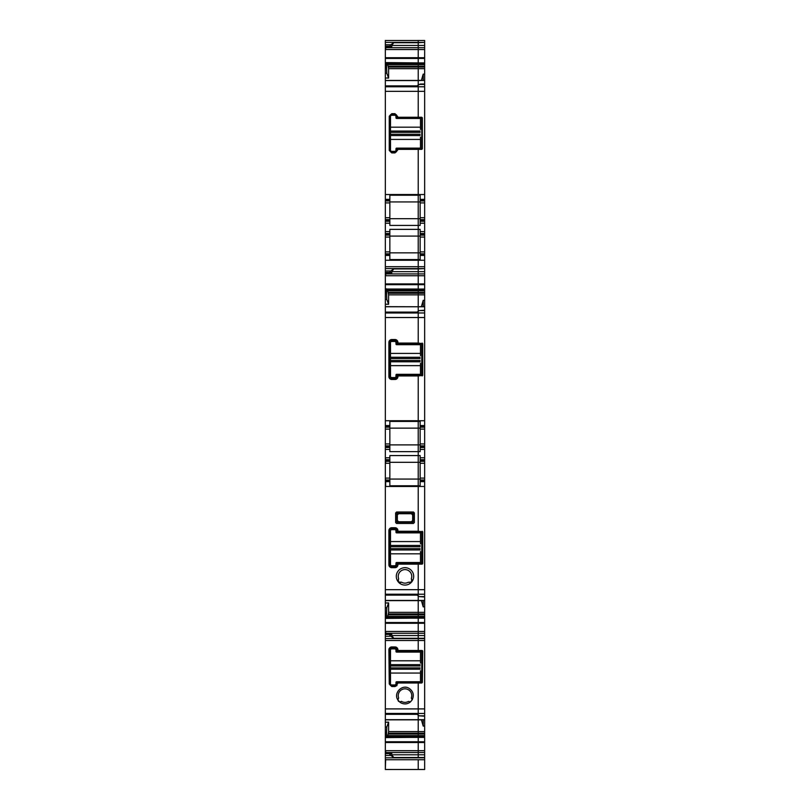 <?xml version="1.0" encoding="UTF-8"?>
<svg xmlns="http://www.w3.org/2000/svg" width="810" height="810" viewBox="0 0 810 810"><rect width="100%" height="100%" fill="white"/><g stroke="black" fill="none" stroke-linecap="round" stroke-linejoin="round"><path stroke-width="1.21" d="M390.501 660.798L420.471 660.798L420.471 652.101L396.627 652.101A0.648 0.648 0 0 1 395.979 651.453L395.979 650.167A1.286 1.286 0 0 0 394.693 648.881L391.787 648.881A1.286 1.286 0 0 0 390.501 650.167L390.501 683.68A1.286 1.286 0 0 0 391.787 684.966L394.693 684.966A1.286 1.286 0 0 0 395.979 683.68L395.979 682.385A0.648 0.648 0 0 1 396.627 681.747L420.471 681.747L420.471 670.791M390.501 669.181L420.147 669.181M390.501 664.666L420.147 664.666M420.471 660.798L420.471 663.056M390.501 127.18L420.471 127.18L420.471 118.483L396.627 118.483A0.648 0.648 0 0 1 395.979 117.835L395.979 116.549A1.286 1.286 0 0 0 394.693 115.263L391.787 115.263A1.286 1.286 0 0 0 390.501 116.549L390.501 150.063A1.286 1.286 0 0 0 391.787 151.348L394.693 151.348A1.286 1.286 0 0 0 395.979 150.063L395.979 148.767A0.648 0.648 0 0 1 396.627 148.129L420.471 148.129L420.471 137.173M390.501 135.564L420.147 135.564M390.501 131.048L420.147 131.048M420.471 127.18L420.471 129.438M390.501 353.393L420.471 353.393L420.471 344.685L396.627 344.685A0.648 0.648 0 0 1 395.979 344.048L395.979 342.751A1.286 1.286 0 0 0 394.693 341.466L391.787 341.466A1.286 1.286 0 0 0 390.501 342.751L390.501 376.265A1.286 1.286 0 0 0 391.787 377.561L394.693 377.561A1.286 1.286 0 0 0 395.979 376.265L395.979 374.979A0.648 0.648 0 0 1 396.627 374.331L420.471 374.331L420.471 363.376M390.501 361.766L420.147 361.766M390.501 357.261L420.147 357.261M420.471 353.393L420.471 355.641M390.501 541.576L420.471 541.576L420.471 532.869L396.627 532.869A0.648 0.648 0 0 1 395.979 532.231L395.979 530.935A1.286 1.286 0 0 0 394.693 529.649L391.787 529.649A1.286 1.286 0 0 0 390.501 530.935L390.501 564.448A1.286 1.286 0 0 0 391.787 565.745L394.693 565.745A1.286 1.286 0 0 0 395.979 564.448L395.979 563.163A0.648 0.648 0 0 1 396.627 562.515L420.471 562.515L420.471 551.559M390.501 549.949L420.147 549.949M390.501 545.444L420.147 545.444M420.471 541.576L420.471 543.824M395.108 114.291L391.787 114.291A1.934 1.934 0 0 0 389.853 116.225L389.853 150.387L389.256 150.387L391.787 152.908L395.007 152.908L398.095 149.364L421.797 149.364L422.354 148.807L422.354 117.804L421.797 117.237L398.095 117.237L395.007 113.694L391.787 113.694L389.256 116.225L389.256 150.387M397.538 149.921L396.951 149.334A0.648 0.648 0 0 1 397.589 148.767L396.94 150.387A1.934 1.934 0 0 1 395.007 152.31L391.787 152.31A1.934 1.934 0 0 1 389.853 150.387M396.94 117.187A0.648 0.648 0 0 0 397.589 117.835L396.94 116.225A1.934 1.934 0 0 0 395.007 114.291L396.424 114.898L390.38 114.898L391.696 114.291M385.347 44.752L385.347 46.19L389.529 46.19L390.825 44.752L385.347 44.752L385.347 42.383L424.653 42.383L424.653 40.5L418.213 40.5L418.213 42.707L418.213 40.5L385.347 40.5L385.347 42.383M389.529 46.19L389.853 46.707L385.347 46.545L385.347 49.764L386.279 46.727M391.149 46.322L389.853 46.707M386.38 62.613L385.347 62.613L385.347 73.204L386.795 73.244L386.38 62.613L418.213 62.907L418.213 49.542L385.53 49.542M385.347 73.204L385.347 77.993L388.608 78.074L386.795 73.244M385.347 202.905L389.853 202.905L389.853 217.728L385.347 217.728L385.347 80.565L418.213 80.565L385.347 80.565M385.347 199.361L389.853 199.361L389.853 195.21L418.213 195.21L418.213 201.943L389.853 201.943M385.347 200.171L389.853 200.171L389.853 199.361M389.853 202.905L389.853 200.971L385.347 200.971L389.853 200.971L389.853 200.171M385.347 217.728L385.347 219.662L389.853 219.662L389.853 225.423L418.213 225.423L418.213 201.943L420.147 201.943M389.853 217.728L389.853 219.662M385.347 219.662L385.347 221.272L389.853 221.272M385.347 221.272L385.347 223.206L389.853 223.206M389.853 235.133L385.347 235.133L385.347 251.89L389.853 251.89L389.853 233.513L385.347 233.513L385.347 223.206M389.853 233.513L389.853 231.589L385.347 231.589M385.347 235.133L385.347 233.513M389.853 254.623L385.347 254.623L385.347 255.433L389.853 255.433L389.853 253.824L385.347 253.824L389.853 253.824L389.853 251.89M385.347 251.89L385.347 254.623M385.347 270.965L385.347 272.403L389.529 272.403L390.825 270.965L385.347 270.965L385.347 268.596L424.653 268.596L424.653 260.263L418.213 260.263L418.213 236.095L420.147 236.095M385.347 272.403L389.853 272.919L389.529 272.403M386.755 289.899L386.461 289.109L418.213 289.109L418.213 289.899L424.653 289.899L386.815 289.99L418.213 289.99L418.213 283.915L385.347 283.915L385.347 272.747M391.149 272.535L389.853 272.919M385.347 275.977L386.279 272.94M386.38 288.826L385.347 288.826L385.347 299.417L386.795 299.447L386.461 289.109M385.347 299.417L385.347 304.195L388.608 304.276L386.795 299.447M385.347 429.118L389.853 429.118L389.853 443.941L385.347 443.941L385.347 306.767L418.213 306.767L385.347 306.767M385.347 425.574L389.853 425.574L389.853 421.423L418.213 421.423L418.213 444.903L420.147 444.903M385.347 426.374L389.853 426.374L389.853 425.574M385.347 427.184L389.853 427.184L389.853 426.374M389.853 429.118L389.853 427.184M385.347 443.941L385.347 445.875L389.853 445.875L389.853 451.636L418.213 451.636L418.213 444.903L389.853 444.903M389.853 443.941L389.853 445.875M385.347 445.875L385.347 447.484L389.853 447.484M385.347 447.484L385.347 600.625L424.653 600.554L424.653 719.847L385.347 719.847L424.653 719.847L424.653 769.5L418.213 769.49L418.213 759.729L424.653 759.729M385.347 460.536L385.661 459.726L389.853 459.726L389.853 457.792L385.661 457.792L385.347 459.726M389.853 459.726L389.853 460.536L385.661 460.536L385.347 461.335M385.347 478.092L389.853 478.092L389.853 463.269L385.661 463.269L385.661 461.335L389.853 461.335L389.853 460.536M385.661 478.092L385.347 480.026M389.853 480.026L389.853 480.836L385.661 480.836L385.661 480.026L389.853 480.026L389.853 478.092M385.347 480.836L385.347 481.636M420.147 459.726L420.147 457.792L424.653 457.792L424.653 459.726L420.147 459.726L420.147 480.026L424.653 480.026L424.653 480.836L420.147 480.836L420.147 481.636L424.653 481.636L424.653 486.476L385.661 486.476L385.661 481.636L389.853 481.636L389.853 480.836M386.795 607.753L385.347 607.794L385.347 603.004L388.608 602.923L386.795 607.753L386.38 618.384L418.213 618.091L418.213 631.456L424.653 631.456M385.347 607.794L385.347 615.762L386.795 615.762M386.279 634.271L385.347 631.233L385.347 615.762M385.347 631.233L385.347 634.453L391.787 634.341L391.787 635.556L393.721 638.29L390.825 636.245L385.347 636.245L385.347 640.497L424.653 640.497M385.347 634.453L389.853 634.291M385.347 634.807L385.347 636.245M389.529 634.807L390.825 636.245M385.347 640.497L385.347 722.236L388.608 722.155L386.795 726.985L386.38 737.606L418.213 737.323L418.213 750.688L424.653 750.688M386.795 726.985L385.347 727.015L385.347 722.236M385.347 727.015L385.347 734.994L386.795 734.994M386.279 753.492L385.347 750.455L385.347 734.994M385.347 750.455L385.347 753.685L391.787 753.563L391.787 754.788L393.721 757.522L390.825 755.467L385.347 755.467L385.347 759.729L418.213 759.729L418.213 769.5L385.347 769.49L385.347 759.284M385.347 753.685L389.853 753.513M385.347 754.029L385.347 755.467M389.529 754.029L390.825 755.467M390.025 46.656L391.787 46.656L391.787 45.441L393.721 42.707L390.825 44.752M388.608 78.074L388.608 68.658L387.777 64.446L418.213 64.446L418.213 80.372L418.213 68.658L388.608 68.658M386.815 63.777L418.213 63.686L386.755 63.686L387.777 64.446M386.755 63.686L386.461 62.907M389.853 236.095L418.213 236.095L418.213 229.362L389.853 229.362L389.853 231.589M420.147 233.513L420.147 231.589L424.653 231.589L424.653 233.513L420.147 233.513L420.147 253.824L424.653 253.824L424.653 254.623L420.147 254.623L420.147 259.575L389.853 259.575L389.853 255.433M390.025 272.869L391.787 272.869L391.787 271.644L393.721 268.91L390.825 270.965M388.608 304.276L388.608 294.86L387.777 290.648L418.213 290.648L418.213 306.585L418.213 294.86L388.608 294.86M387.352 289.99L387.777 290.648M398.469 375.941L397.507 374.979A0.648 0.648 0 0 1 397.589 374.979L396.94 376.589A1.934 1.934 0 0 1 395.007 378.523L395.007 379.485A2.896 2.896 0 0 0 397.912 376.589L398.469 375.941L418.213 375.941L418.213 421.423L420.147 421.423L420.147 425.574L424.653 425.574L424.653 306.767L418.213 306.767L424.653 306.585L424.653 289.99L418.213 289.99L418.213 290.648L418.213 289.99M396.94 343.399A0.648 0.648 0 0 0 396.951 343.481L396.94 342.438A1.934 1.934 0 0 0 395.007 340.504L391.787 340.504A1.934 1.934 0 0 0 389.853 342.438L389.853 376.589A1.934 1.934 0 0 0 391.787 378.523L395.007 378.523M391.787 378.523L391.787 379.485L395.007 379.485M391.787 379.485A2.896 2.896 0 0 1 388.891 376.589L388.891 342.438A2.896 2.896 0 0 1 391.787 339.532L395.007 339.532A2.896 2.896 0 0 1 397.912 342.438L398.469 343.075L418.213 343.075L418.213 344.048L397.507 344.037A0.648 0.648 0 0 0 397.589 344.048M397.912 342.519L396.951 343.481L397.507 344.037L398.469 343.075M424.653 443.941L420.147 443.941L420.147 429.118L424.653 429.118L424.653 446.675L420.147 446.675L420.147 451.636L418.213 451.636L418.213 455.574L389.853 455.574L389.853 457.792M389.853 461.335L389.853 463.269M396.94 563.811A0.648 0.648 0 0 1 396.951 563.73L396.94 564.772A1.934 1.934 0 0 1 395.007 566.706L391.787 566.706A1.934 1.934 0 0 1 389.853 564.772L389.853 530.621A1.934 1.934 0 0 1 391.787 528.687L395.007 528.687A1.934 1.934 0 0 1 396.94 530.621L398.469 531.259L418.213 531.259L418.213 485.787L389.853 485.787L389.853 481.636M395.644 512.922L395.644 522.531L396.556 523.442L413.444 523.442L414.356 522.531L414.356 512.922L413.444 512.011L396.556 512.011L395.644 512.922L396.91 514.188A1.286 0.739 135 0 1 397.821 513.277L398.581 513.661L397.285 514.947L396.91 514.188L396.91 521.265A1.286 0.739 45 0 0 397.821 522.177L398.621 521.751L397.335 520.465L397.335 514.998L398.621 513.702L411.379 513.702L412.665 514.998L412.665 520.465L411.379 521.751L398.621 521.751M413.444 523.442L411.419 521.802L412.715 520.506L413.09 521.265A1.286 0.739 -45 0 1 412.179 522.177L397.821 522.177L396.556 523.442M413.444 512.011L412.179 513.277A1.286 0.739 -135 0 1 413.09 514.188L412.715 514.947L411.419 513.661L412.179 513.277L397.821 513.277L396.556 512.011M410.498 582.633A1.934 1.934 0 0 0 411.531 579.332L411.672 581.955A8.697 8.697 0 0 0 409.171 568.741A8.697 8.697 0 0 0 398.328 581.955A1.934 1.934 0 0 0 398.338 581.975A8.697 8.697 0 0 0 411.662 581.975A1.934 1.934 0 0 0 411.672 581.955M411.662 581.975L409.05 582.289A1.934 1.934 0 0 0 409.161 582.36M401.274 582.167A0.648 0.648 0 0 1 401.649 582.248A6.763 6.763 0 0 0 408.351 582.248L409.05 582.289M401.649 582.248L398.338 581.975A1.934 1.934 0 0 1 397.882 580.699M398.328 581.955L398.469 579.332A1.934 1.934 0 0 0 398.378 579.433M398.986 582.471A1.934 1.934 0 0 0 400.95 582.289M411.358 579.039A0.648 0.648 0 0 1 411.369 578.654A6.763 6.763 0 0 0 401.76 570.432A6.763 6.763 0 0 0 398.631 578.654L398.469 579.332M411.369 578.654L411.531 579.332M395.007 566.706L395.007 567.678A2.896 2.896 0 0 0 397.912 564.772L398.469 564.135L397.589 563.163A0.648 0.648 0 0 0 397.507 563.173L396.951 563.73A0.648 0.648 0 0 1 397.457 563.173M395.007 567.678L391.787 567.678A2.896 2.896 0 0 1 388.891 564.772L388.891 530.621A2.896 2.896 0 0 1 391.787 527.715L395.007 527.715A2.896 2.896 0 0 1 397.912 530.621M396.94 530.621L397.589 532.231A0.648 0.648 0 0 1 397.507 532.221L398.469 531.259M388.608 602.923L388.608 612.34L387.838 616.4L418.213 616.4L418.213 617.311L386.815 617.22L386.461 618.091M387.352 617.22L387.777 616.562L424.653 616.562M391.149 634.676L390.025 634.341M400.687 702.726L401.011 702.908C404.392 704.538 407.551 704.194 410.498 701.855L412.118 699.931C414.366 695.162 413.323 691.284 408.989 688.287C402.023 683.944 393.214 693.168 397.882 699.931L398.53 701.389M397.882 699.931L398.469 698.564A1.934 1.934 0 0 0 397.882 699.931L399.654 701.986M401.274 701.399A0.648 0.648 0 0 1 401.649 701.48L399.502 701.855L401.011 702.908M397.589 651.453A0.648 0.648 0 0 1 397.507 651.453L418.213 651.453L418.213 650.491L398.469 650.491L397.912 649.934L396.951 650.896L396.94 649.843A1.934 1.934 0 0 0 395.007 647.909L395.007 646.947A2.896 2.896 0 0 1 397.912 649.843L397.912 649.934M398.469 650.491L397.507 651.453L396.951 650.886M395.007 647.909L391.787 647.909L391.787 646.947L395.007 646.947M391.787 646.947A2.896 2.896 0 0 0 388.891 649.843L389.256 684.004L391.787 686.526L395.007 686.526L398.095 682.982L421.797 682.982L422.354 682.425L422.719 651.048L422.162 650.491L421.109 651.453A0.648 0.648 0 0 1 421.24 651.473M391.787 647.909A1.934 1.934 0 0 0 389.853 649.843L388.891 649.843M396.94 683.033A0.648 0.648 0 0 1 396.951 682.951L396.94 684.004A1.934 1.934 0 0 1 395.007 685.938L391.787 685.938A1.934 1.934 0 0 1 389.853 684.004L389.853 649.843M395.007 685.938L395.007 686.526L397.052 685.483M388.608 722.155L388.608 731.572L387.838 735.622L418.213 735.622L418.213 736.543L386.815 736.442L386.461 737.323M387.352 736.442L387.777 735.784L424.653 735.784M391.149 753.897L390.025 753.563M397.477 374.99A0.648 0.648 0 0 0 396.961 375.496M396.951 375.546L397.912 376.508M396.951 343.511A0.648 0.648 0 0 0 397.457 344.027M395.644 522.531L397.285 520.506L398.439 521.792L411.379 521.751M411.379 513.702L398.621 513.702M397.477 532.221A0.648 0.648 0 0 1 396.961 531.714M399.502 701.855A1.934 1.934 0 0 0 400.312 701.814M401.649 701.48A6.763 6.763 0 0 0 408.351 701.48L409.05 701.521A1.934 1.934 0 0 0 410.498 701.855L409.05 701.521M411.358 698.26A0.648 0.648 0 0 1 411.369 697.886L412.118 699.931M411.369 697.886A6.763 6.763 0 0 0 401.76 689.664A6.763 6.763 0 0 0 398.631 697.886L398.469 698.564M397.477 651.442A0.648 0.648 0 0 1 396.961 650.946M397.538 683.539L396.951 682.951L397.589 682.385A0.648 0.648 0 0 0 397.507 682.395L398.095 682.982M396.951 682.921A0.648 0.648 0 0 1 397.457 682.405M385.347 603.004L385.347 600.625L424.653 600.625L424.653 486.476M424.653 306.767L385.347 306.656L385.347 304.195M385.347 288.826L385.347 284.664L418.213 284.664L418.213 275.744L385.53 275.744M385.347 283.915L385.347 284.664M385.347 255.433L385.347 268.596M387.352 63.777L424.653 63.686L418.213 63.777L418.213 64.597L424.653 64.597L424.653 80.443L385.347 80.443L385.347 77.993M385.347 62.613L385.347 58.452L418.213 58.452L418.213 42.707L393.721 42.707M391.787 45.441L418.213 45.441L418.213 47.719L424.653 47.719L424.653 57.712L385.347 57.712L385.347 58.452M385.347 57.712L385.347 49.764M421.797 682.982L422.354 682.425L421.797 682.982L421.19 682.385A0.648 0.648 0 0 1 421.19 682.385L418.213 682.385L418.213 681.747L418.213 682.385L397.589 682.385M421.109 651.453L418.213 651.453L418.213 652.101L418.213 638.614L418.213 650.491L422.162 650.491M397.589 532.231L418.213 532.231L418.213 532.869L418.213 531.259L422.719 531.816L422.719 563.568L422.162 564.135L421.19 563.163A0.648 0.648 0 0 1 421.19 563.163L418.213 563.163L418.213 562.515L418.213 563.163L397.589 563.163M422.162 343.075L421.19 344.048A0.648 0.648 0 0 0 421.19 344.048L418.213 344.048L418.213 344.685L418.213 317.53L418.213 343.075L422.719 343.632L422.719 375.384L418.213 375.941L418.213 428.146L389.853 428.146M397.589 374.979L418.213 374.979L418.213 374.331L418.213 375.941L418.213 374.979L421.109 374.979A0.648 0.648 0 0 0 421.24 374.969M385.347 708.902L418.213 708.902L418.213 682.385L418.213 731.572L418.213 719.665L424.653 719.665M389.853 462.308L418.213 462.308L418.213 479.064L389.853 479.064M391.787 271.644L418.213 271.644L418.213 275.744L418.213 266.713L385.347 266.713L418.213 266.713L418.213 252.852L389.853 252.852M389.853 218.7L420.147 218.7M420.147 481.636L420.147 485.787L418.213 485.787L418.213 479.064L420.147 479.064M385.347 713.772L416.279 713.772L418.213 715.139L418.213 719.665L385.347 719.665M385.347 594.55L416.279 594.55L418.213 595.917L418.213 612.34L418.213 600.433L424.653 600.433M422.162 564.135L418.213 564.135L418.213 563.163L418.213 564.135L398.469 564.135M420.147 428.146L418.213 428.146L418.213 462.308L420.147 462.308M385.347 312.66L416.279 312.66L418.213 311.293L418.213 306.767L418.213 317.53L424.653 317.53M385.347 86.447L416.279 86.447L418.213 85.08L418.213 80.372L424.653 80.372L418.213 80.565L418.213 91.328L424.653 91.328L424.653 217.728L420.147 217.728L420.147 200.971L424.653 200.971M386.279 752.51L418.213 752.51L418.213 757.836L424.653 757.836M385.53 750.688L418.213 750.688L418.213 752.51L418.213 742.517L424.653 742.517M386.755 736.543L418.213 736.543L418.213 742.517L385.347 742.517M388.263 734.032L418.213 734.032L418.213 735.622L418.213 731.572L424.653 731.572M386.279 633.278L418.213 633.278L418.213 638.614L424.653 638.614M385.53 631.456L418.213 631.456L418.213 633.278L418.213 623.295L424.653 623.295M386.755 617.311L418.213 617.311L418.213 623.295L385.347 623.295M388.263 614.8L418.213 614.8L418.213 616.4L418.213 612.34L424.653 612.34M386.431 62.826L424.653 62.907L418.213 62.907L418.213 58.452L424.653 58.452L424.653 57.712M385.347 589.67L418.213 589.67L418.213 564.135L418.213 600.433L385.347 600.433M385.347 194.532L418.213 194.532L418.213 229.362L418.213 225.423L420.147 225.423L420.147 223.206L424.653 223.206L424.653 220.472L420.147 220.472L420.147 217.728M397.589 148.767L418.213 148.767L418.213 194.532L418.213 148.767L421.109 148.767A0.648 0.648 0 0 0 421.757 148.129L421.109 148.767M421.757 148.129L421.757 118.483A0.648 0.648 0 0 0 421.19 117.845L418.213 117.835L418.213 91.328L418.213 117.835L397.589 117.835M418.213 117.835L418.213 118.483L418.213 117.835M418.213 148.129L418.213 148.767L418.213 148.129M421.747 118.402L422.354 117.804L421.797 117.237L421.19 117.845L421.757 118.483M421.19 148.767L421.797 149.364L422.354 148.807L421.747 148.21M385.347 86.771L424.653 86.771L424.653 91.328M424.653 80.565L424.653 84.017L420.471 84.017L418.213 85.08L418.213 91.328L385.347 91.328M424.653 42.707L424.653 45.441L418.213 45.441L418.213 42.707L424.653 42.383M424.653 47.719L424.653 45.441M424.653 62.826L424.653 58.452M424.653 63.686L424.653 62.907M424.653 64.446L424.653 63.777L418.213 63.777L418.213 64.446L424.653 64.597M424.653 84.017L424.653 86.771M424.653 220.472L424.653 217.728M424.653 231.589L424.653 223.206M424.653 253.824L424.653 233.513M420.147 255.433L424.653 255.433L424.653 254.623M424.653 255.433L424.653 260.263M424.653 268.91L424.653 271.644L418.213 271.644L418.213 268.91L424.653 268.596M424.653 275.744L418.213 275.744L418.213 283.915L424.653 283.915L424.653 271.644M424.653 283.915L424.653 284.664L418.213 284.664L418.213 289.028L386.431 289.028M424.653 289.028L418.213 289.109L424.653 289.028L424.653 284.664M424.653 289.899L424.653 289.109M420.147 425.574L420.147 426.374L424.653 426.374L424.653 425.574M424.653 426.374L424.653 429.118M420.147 447.484L424.653 447.484L424.653 446.675M424.653 447.484L424.653 457.792M424.653 480.026L424.653 459.726M424.653 481.636L424.653 480.836M424.653 194.532L418.213 194.532L418.213 195.21L420.147 195.21L420.147 199.361L424.653 199.361M419.175 84.402L424.653 84.402M386.279 47.719L418.213 47.719L418.213 49.542L424.653 49.542M387.838 64.597L418.213 64.597L418.213 68.658L424.653 68.658M424.653 74.176L423.205 74.145L421.392 80.372M423.205 74.145L423.205 80.372M420.147 200.971L420.147 199.361M424.653 219.662L420.147 219.662M424.653 221.272L420.147 221.272L420.147 220.472M420.147 221.272L420.147 223.206M420.147 252.852L418.213 252.852L418.213 229.362L420.147 229.362L420.147 231.589M420.147 235.133L424.653 235.133M420.147 254.623L420.147 253.824M393.721 268.91L418.213 268.91L418.213 266.713L424.653 266.713L418.213 266.713L418.213 260.263L385.347 260.263M388.263 292.4L418.213 292.4L418.213 290.648L424.653 290.648M424.653 292.4L418.213 292.4L418.213 294.86L424.653 294.86M424.653 300.389L423.205 300.348L421.392 306.585M423.205 300.348L423.205 306.585M424.653 310.605L419.175 310.605L424.653 310.22M385.347 312.974L418.213 312.974L418.213 311.293L419.175 310.605M424.653 312.974L418.213 312.974L418.213 317.53L385.347 317.53M420.147 426.374L420.147 427.184L424.653 427.184M420.147 429.118L420.147 427.184M420.147 443.941L420.147 445.875L424.653 445.875M420.147 446.675L420.147 445.875M421.19 563.163L421.757 562.515L421.757 532.869L421.19 532.231L418.213 532.231L418.213 455.574L420.147 455.574L420.147 457.792M420.147 461.335L424.653 461.335M420.147 480.836L420.147 480.026M424.653 589.67L418.213 589.67L418.213 595.917L419.175 596.595L424.653 596.595M424.653 596.98L419.175 596.595M421.392 600.625L423.205 606.862L424.653 606.822M423.205 606.862L423.205 600.625M424.653 614.8L418.213 614.8L418.213 612.34L388.608 612.34M424.653 616.4L418.213 616.4L418.213 617.22L424.653 617.22M424.653 617.311L418.213 617.311L418.213 618.091L424.653 618.091M424.653 633.278L418.213 633.278L418.213 638.614L385.347 638.614M424.653 708.902L418.213 708.902L418.213 715.139L419.175 715.827L424.653 715.827M424.653 716.212L419.175 715.827M421.392 719.847L423.205 726.084L424.653 726.043M423.205 726.084L423.205 719.847M424.653 734.032L418.213 734.032L418.213 731.572L388.608 731.572M424.653 735.622L418.213 735.622L418.213 736.442L424.653 736.442L418.213 736.442M424.653 736.543L418.213 736.543L418.213 737.323L424.653 737.323M424.653 752.51L418.213 752.51L418.213 757.836L385.347 757.836M421.19 344.048L421.757 344.685A0.648 0.648 0 0 0 421.747 344.554M422.719 375.384L421.747 374.412A0.648 0.648 0 0 0 421.747 374.412L421.757 344.685M421.747 374.412L421.109 374.979M421.19 682.385L421.757 681.747L421.757 652.101L421.19 651.463M421.747 532.757A0.648 0.648 0 0 1 421.747 532.798L422.719 531.816M421.747 651.989A0.648 0.648 0 0 1 421.747 652.02L422.719 651.048M390.501 673.049L420.471 673.049M390.501 667.885L420.147 667.885M390.501 665.952L420.147 665.952M390.501 139.421L420.471 139.421M390.501 134.268L420.147 134.268M390.501 132.334L420.147 132.334M390.501 365.634L420.471 365.634M390.501 360.48L420.147 360.48M390.501 358.546L420.147 358.546M390.501 553.817L420.471 553.817M390.501 548.664L420.147 548.664M390.501 546.73L420.147 546.73M389.853 116.225L389.256 116.225M391.787 152.31L391.787 152.908M395.007 152.31L395.007 152.908M396.94 150.387L397.538 150.387M397.507 148.777L398.095 149.364M391.787 114.291L391.787 113.694M396.951 117.268L397.538 116.68M397.507 117.835L398.095 117.237M396.94 116.225L397.538 116.225M395.007 114.291L395.007 113.694M389.62 46.707L385.347 46.707L389.701 46.727M386.795 65.235L385.347 65.235M385.347 220.472L389.853 220.472M385.347 234.323L389.853 234.323M385.347 237.067L389.853 237.067M389.62 272.919L385.347 272.919L389.701 272.94M386.795 291.448L385.347 291.448M385.347 446.675L389.853 446.675M385.347 449.418L389.853 449.418M385.347 618.384L386.38 618.384M389.701 634.271L385.347 634.271L389.62 634.291M385.347 737.606L386.38 737.606M389.701 753.492L385.347 753.492L389.62 753.513M385.661 759.284L385.347 769.5M396.94 376.589L397.912 376.589M389.853 376.589L388.891 376.589M389.853 342.438L388.891 342.438M391.787 340.504L391.787 339.532M395.007 340.504L395.007 339.532M396.94 342.438L397.912 342.438M414.356 522.531L413.09 521.265L413.09 514.188L414.356 512.922M397.912 564.692L396.951 563.73M396.94 564.772L397.912 564.772M391.787 566.706L391.787 567.678M389.853 564.772L388.891 564.772M389.853 530.621L388.891 530.621M391.787 528.687L391.787 527.715M395.007 528.687L395.007 527.715M397.912 530.702L396.951 531.664M396.94 649.843L397.912 649.843M389.853 684.004L389.256 684.004M412.665 520.465L412.665 514.998M397.335 520.465L397.335 514.998M391.787 685.938L391.787 686.526M396.94 684.004L397.538 684.004M397.345 521.832L398.5 521.832M411.5 521.832L412.654 521.832M391.787 754.788L424.653 754.788M393.721 757.522L424.653 757.522M386.431 737.404L424.653 737.404M388.425 733.161L424.653 733.161M391.787 635.556L424.653 635.556M393.721 638.29L424.653 638.29M386.431 618.172L424.653 618.172M388.425 613.939L424.653 613.939M424.653 293.271L388.425 293.271M424.653 290.81L387.838 290.81M424.653 273.922L386.279 273.922M424.653 67.058L388.425 67.058M388.263 66.197L424.653 66.197M385.347 741.768L424.653 741.768M385.347 713.458L424.653 713.458M385.347 622.546L424.653 622.546M385.347 594.226L424.653 594.226M385.347 420.734L424.653 420.734M420.147 200.171L424.653 200.171M420.147 202.905L424.653 202.905M424.653 234.323L420.147 234.323M420.147 237.067L424.653 237.067M420.147 251.89L424.653 251.89M420.147 449.418L424.653 449.418M424.653 460.536L420.147 460.536M420.147 463.269L424.653 463.269M420.147 478.092L424.653 478.092M421.747 344.604L422.719 343.632M421.19 374.969L422.162 375.941M422.162 531.259L421.19 532.231M422.719 563.568L421.747 562.596M422.354 682.425L421.747 681.828M417.079 85.89L385.347 85.89M417.079 312.093L385.347 312.093M385.347 595.117L417.079 595.117M385.347 714.339L417.079 714.339M424.653 769.5L385.661 769.5"/></g></svg>
